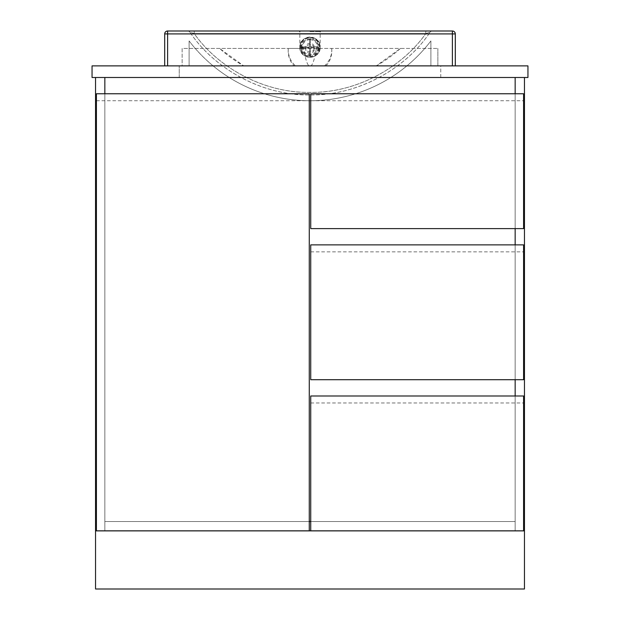 <?xml version="1.0" encoding="UTF-8"?>
<svg xmlns="http://www.w3.org/2000/svg" width="620" height="620" viewBox="0 0 620 620"><rect width="100%" height="100%" fill="white"/><g stroke="black" fill="none" stroke-linecap="round" stroke-linejoin="round"><path stroke-width="0.46" stroke-dasharray="3.1 2.33" d="M515.158 530.821L515.158 77.492L104.842 77.492L104.842 530.821L515.158 530.821L515.158 77.492L104.842 77.492L104.842 530.821L515.158 530.821L515.158 77.492L524.458 77.492L524.458 530.821L515.158 530.821L515.158 395.986L515.158 521.521L104.842 521.521L104.842 530.821L95.542 530.821L95.542 77.492L104.842 77.492L104.842 530.821L96.41 530.821L515.158 530.821L515.158 521.521L515.158 530.821L310.728 530.821L515.158 530.821M95.542 77.492L104.842 77.492L104.842 530.821L104.842 521.521L515.158 521.521L515.158 77.492L524.458 77.492M515.158 379.711L515.158 244.877L515.158 379.711M515.158 228.602L515.158 93.767L515.158 228.602M310.728 521.521L515.158 521.521L310.728 521.521M515.158 77.492L104.842 77.492L515.158 77.492M309.272 530.821L309.272 93.767L96.41 93.767L96.41 530.821M96.41 100.742L309.272 100.742M310.728 93.767L310.728 228.602L523.59 228.602L523.59 93.767L310.728 93.767M310.728 100.742L523.59 100.742M524.458 530.883L524.458 589L95.542 589L95.542 530.883L524.458 530.883M523.59 530.821L523.59 395.986L310.728 395.986L310.728 530.821M310.728 402.961L523.59 402.961M310.728 244.877L310.728 379.711L523.59 379.711L523.59 244.877L310.728 244.877M310.728 251.852L523.59 251.852M527.946 65.875L527.946 77.492L92.055 77.492L92.055 65.875L527.946 65.875M440.766 65.875L179.234 65.875L440.766 65.875L440.766 77.492L179.234 77.492L440.766 77.492L440.766 65.875M179.234 77.492L179.234 65.875L179.234 77.492M310 31L320.749 31L310 31M316.308 48.438L303.692 48.438C305.242 58.303 306.993 64.116 308.946 65.875L311.054 65.875C313.007 64.116 314.759 58.303 316.308 48.438L400.411 48.438A134.641 134.641 0 0 1 376.262 65.875L324.508 65.875A21.793 21.63 -0 0 0 331.754 48.438M310 43.276A4.356 4.325 -0 0 0 305.644 47.601A4.356 4.325 -0 0 0 310 51.933A4.356 4.325 -0 0 0 314.356 47.601A4.356 4.325 -0 0 0 310 43.276M310 44.694A4.356 4.325 -0 0 0 305.644 49.019A4.356 4.325 -0 0 0 310 53.343A4.356 4.325 -0 0 0 314.356 49.019A4.356 4.325 -0 0 0 310 44.694M194.215 33.55L189.968 32.248C215.086 70.145 264.546 95.976 310 94.93C355.454 95.976 404.914 70.145 430.032 32.248C408.293 65.263 362.003 95.565 310 94.93C257.998 95.565 211.707 65.263 189.968 32.248L194.215 33.55C215.977 64.922 260.501 92.969 310 92.38C359.499 92.969 404.023 64.922 425.785 33.55C400.853 69.293 353.571 93.31 310 92.38C266.429 93.31 219.147 69.293 194.215 33.55L194.215 31L187.581 31L432.419 31L194.215 31L194.215 33.55L425.785 33.55L430.032 32.248A2.906 2.906 0 0 1 432.419 31A2.906 2.906 0 0 0 430.032 32.248L425.785 33.55L425.785 31L425.785 33.55L194.215 33.55M303.692 48.438L288.377 48.438A21.793 21.63 -0 0 0 294.035 65.875L308.946 65.875M406.906 65.875L213.094 65.875A152.078 152.078 0 0 1 189.108 40.928A152.078 152.078 0 0 0 406.906 65.875L213.094 65.875A152.078 152.078 0 0 0 430.892 40.928A152.078 152.078 0 0 1 406.906 65.875M452.391 65.875L167.609 65.875L455.297 65.875L452.391 65.875L452.391 31L167.609 31L167.609 33.906L455.297 33.906L455.297 65.875M167.609 65.875L164.703 65.875L167.609 65.875L167.609 33.906L164.703 33.906M324.508 65.875L311.054 65.875M437.86 65.875L376.262 65.875L400.411 48.438L437.86 48.438L182.141 48.438L182.141 65.875L437.86 65.875L437.86 48.438L437.86 65.875M243.738 65.875L182.141 65.875L182.141 48.438L288.246 48.438A21.793 21.63 -0 0 0 295.492 65.875L243.738 65.875A134.641 134.641 0 0 1 219.588 48.438L243.738 65.875M295.492 65.875L294.035 65.875M189.108 65.875L189.108 40.928L189.108 65.875M430.892 65.875L430.892 40.928L430.892 65.875M187.581 31A2.906 2.906 0 0 1 189.968 32.248A2.906 2.906 0 0 0 187.581 31M452.391 31A2.906 2.906 0 0 1 455.297 33.906A2.906 2.906 0 0 0 452.391 31M325.965 65.875A21.793 21.63 -0 0 0 331.623 48.438M318.719 47.601A8.719 8.649 180 0 1 310 56.257A8.719 8.649 180 0 1 301.281 47.601A8.719 8.649 180 0 1 310 38.952A8.719 8.649 180 0 1 318.719 47.601L318.719 47.5A8.719 8.649 180 0 1 318.703 47.926L310.434 47.678L310.434 55.901L309.566 55.901L309.566 47.678L301.281 47.678L301.281 46.818L309.566 46.818L309.566 38.595L310.434 38.595L310.434 46.818L318.719 46.818L318.719 47.678M301.281 47.601L301.281 47.5A8.719 8.649 180 0 1 310.434 38.851A8.719 8.649 180 0 1 318.719 47.5L318.719 47.926L310.434 47.678M320.168 47.174L320.168 47.213A10.168 10.098 -0 0 0 310 37.115A10.168 10.098 -0 0 0 299.832 47.213A10.168 10.098 -0 0 0 310 57.311A10.168 10.098 -0 0 0 320.168 47.213C320.796 60.241 299.204 60.241 299.832 47.213L299.832 47.174A10.168 10.098 180 0 1 310 37.084A10.168 10.098 180 0 1 320.168 47.174A10.168 10.098 180 0 1 310 57.273A10.168 10.098 180 0 1 299.832 47.174C299.204 34.147 320.796 34.147 320.168 47.174M310.434 47.926L310.434 56.149A8.719 8.649 180 0 1 309.566 56.141L309.566 47.926L301.281 47.926L301.281 47.066L309.566 47.066L309.566 38.843L310.434 38.843L310.434 46.818M310.434 47.066L318.719 47.066L318.719 47.5M318.703 47.926A8.719 8.649 180 0 1 310.434 56.141L309.566 55.901M309.566 56.141A8.719 8.649 180 0 1 301.297 47.926L301.281 47.678M301.297 47.926A8.719 8.649 180 0 1 301.281 47.5M310 31.581L320.168 31.581L310 31.581M300.119 47.252A9.881 9.804 180 0 1 310 37.44A9.881 9.804 180 0 1 319.881 47.252A9.881 9.804 180 0 1 310 57.056A9.881 9.804 180 0 1 300.119 47.252M319.3 47.074A9.3 9.23 -0 0 0 310 37.843A9.3 9.23 -0 0 0 300.7 47.074A9.3 9.23 -0 0 0 310 56.304A9.3 9.23 -0 0 0 319.3 47.074M301.731 47.074A8.269 8.215 180 0 1 310 38.858A8.269 8.215 180 0 1 318.269 47.074A8.269 8.215 180 0 1 310 55.281A8.269 8.215 180 0 1 301.731 47.074M310 39.688A7.448 7.393 -0 0 0 302.552 47.081A7.448 7.393 -0 0 0 310 54.467A7.448 7.393 -0 0 0 317.448 47.081A7.448 7.393 -0 0 0 310 39.688M299.832 48.438L299.832 31.581M305.644 49.019L305.644 47.601M314.356 49.019L314.356 47.601M288.207 51.142L288.207 49.724M331.793 51.142L331.793 49.724M320.168 48.438L320.168 31.581"/><path stroke-width="0.93" d="M104.842 77.492L104.842 93.767L104.842 77.492M524.458 77.492L524.458 530.821L523.59 530.821L523.59 395.986L310.728 395.986L310.728 530.821L309.272 530.821L309.272 93.767L96.41 93.767L96.41 530.821L95.542 530.821L95.542 77.492M515.158 395.986L515.158 379.711L515.158 395.986M515.158 244.877L515.158 228.602L515.158 244.877M515.158 93.767L515.158 77.492L515.158 93.767M309.272 521.521L310.728 521.521L309.272 521.521M96.41 530.821L309.272 530.821M310.728 93.767L310.728 228.602L523.59 228.602L523.59 93.767L310.728 93.767M524.458 530.883L524.458 589L95.542 589L95.542 530.883L524.458 530.883M310.728 530.821L523.59 530.821M310.728 244.877L310.728 379.711L523.59 379.711L523.59 244.877L310.728 244.877M527.946 65.875L527.946 77.492L92.055 77.492L92.055 65.875L527.946 65.875M452.391 65.875L452.391 33.906L164.703 33.906A2.906 2.906 0 0 1 167.609 31A2.906 2.906 0 0 0 164.703 33.906L164.703 65.875L164.703 33.906A2.906 2.906 0 0 1 167.609 31L452.391 31A2.906 2.906 0 0 1 455.297 33.906L455.297 65.875M167.609 31L167.609 65.875M452.391 31L452.391 33.906L455.297 33.906M320.168 31.581L320.749 31M299.832 31.581L299.251 31"/></g></svg>
